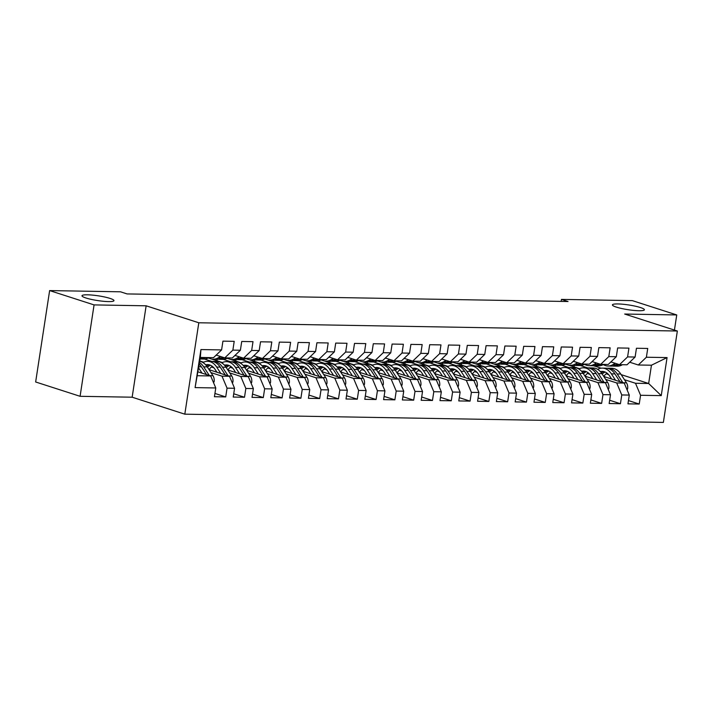 <?xml version="1.0" encoding="UTF-8"?>
<svg xmlns="http://www.w3.org/2000/svg" width="713" height="713" viewBox="0 0 713 713"><rect width="100%" height="100%" fill="white"/><g stroke="black" fill="none" stroke-linecap="round" stroke-linejoin="round"><path stroke-width="1.07" d="M616.38 307.125A16.167 2.389 -171.3 0 1 612.422 304.888A16.167 2.389 -171.3 0 1 622.948 304.246A16.167 2.389 -171.3 0 1 640.434 307.535A16.167 2.389 -171.3 0 1 644.392 309.781A16.167 2.389 -171.3 0 1 633.866 310.422A16.167 2.389 -171.3 0 1 616.38 307.125M85.952 297.989A16.167 2.389 -171.3 0 1 81.995 295.752A16.167 2.389 -171.3 0 1 92.521 295.111A16.167 2.389 -171.3 0 1 110.007 298.399A16.167 2.389 -171.3 0 1 113.964 300.645A16.167 2.389 -171.3 0 1 103.438 301.287A16.167 2.389 -171.3 0 1 85.952 297.989M184.81 414.173L663.366 422.417L677.35 331.019L198.802 322.775L184.81 414.173L132.155 397.203L146.138 305.806L94.071 304.906L80.088 396.303L132.155 397.203M80.088 396.303L35.65 381.981L49.634 290.583L94.071 304.906M195.095 387.605L200.923 349.557L221.591 349.914L213.499 357.676L200.344 357.445L195.095 387.605L215.772 387.961L214.435 396.731L225.709 396.918L227.055 388.148L234.568 388.282L233.231 397.052L244.506 397.248L245.851 388.478L253.365 388.603L252.028 397.373L263.302 397.569L264.648 388.799L272.161 388.933L270.824 397.694L282.098 397.89L283.444 389.12L290.957 389.253L289.621 398.023L300.895 398.219L302.241 389.45L309.754 389.574L308.417 398.344L319.691 398.54L321.037 389.77L328.55 389.904L327.214 398.665L338.488 398.861L339.825 390.091L347.347 390.225L346.01 398.995L357.284 399.191L358.621 390.421L366.143 390.546L364.798 399.316L376.081 399.512L377.418 390.742L384.94 390.867L383.594 399.636L394.877 399.833L396.214 391.063L403.736 391.196L402.39 399.966L413.674 400.162L415.011 391.392L422.533 391.517L421.187 400.287L432.47 400.483L433.807 391.713L441.329 391.838L439.983 400.608L451.267 400.804L452.603 392.034L460.126 392.168L458.78 400.938L470.063 401.125L471.4 392.364L478.922 392.489L477.576 401.259L488.86 401.455L490.196 392.685L497.719 392.81L496.373 401.579L507.656 401.776L508.993 393.006L516.515 393.139L515.169 401.909L526.452 402.096L527.789 393.335L535.311 393.46L533.966 402.23L545.249 402.426L546.586 393.656L554.108 393.781L552.762 402.551L564.045 402.747L565.382 393.977L572.904 394.111L571.559 402.881L582.842 403.068L584.179 394.298L591.701 394.432L590.355 403.201L601.629 403.398L602.975 394.628L610.497 394.752L609.152 403.522L620.426 403.718L621.772 394.949L629.294 395.082L627.948 403.852L639.222 404.039L628.447 400.572M621.166 374.637L648.652 383.496L661.245 395.626L667.065 357.587L646.388 357.231L647.734 348.461L636.451 348.265L635.114 357.035L627.592 356.91L628.937 348.14L617.654 347.944L616.317 356.714L608.795 356.589L610.141 347.819L598.858 347.623L597.521 356.393L589.999 356.259L591.344 347.489L580.061 347.293L578.724 356.063L571.202 355.939L572.548 347.169L561.265 346.973L559.928 355.742L552.406 355.618L553.751 346.848L542.468 346.652L541.131 355.422L533.609 355.288L534.955 346.518L523.681 346.331L522.335 355.092L514.813 354.967L516.159 346.197L504.884 346.001L503.538 354.771L496.016 354.646L497.362 345.876L486.088 345.68L484.742 354.45L477.22 354.316L478.566 345.547L467.291 345.359L465.945 354.12L458.423 353.996L459.769 345.226L448.495 345.03L447.149 353.8L439.627 353.675L440.973 344.905L429.698 344.709L428.353 353.479L420.839 353.345L422.176 344.575L410.902 344.388L409.556 353.158L402.043 353.024L403.38 344.254L392.105 344.058L390.76 352.828L383.246 352.703L384.583 343.933L373.309 343.737L371.963 352.507L364.45 352.374L365.787 343.604L354.513 343.416L353.167 352.186L345.653 352.053L346.99 343.283L335.716 343.087L334.37 351.857L326.857 351.732L328.194 342.962L316.92 342.766L315.574 351.536L308.061 351.402L309.397 342.632L298.123 342.445L296.777 351.215L289.264 351.081L290.601 342.311L279.327 342.115L277.981 350.885L270.468 350.76L271.805 341.99L260.53 341.794L259.184 350.564L251.671 350.431L253.008 341.661L241.734 341.474L240.388 350.243L232.875 350.11L234.212 341.34L222.937 341.144L221.591 349.914M661.245 395.626L640.568 395.269L639.222 404.039M49.634 290.583L120.497 291.804L127.083 293.925L568.038 301.519L561.452 299.398L561.149 301.403M565.382 364.111L567.049 364.655M568.555 365.136L579.544 368.683M603.786 376.491L624.223 383.077L616.7 382.943L605.667 379.396M561.586 365.181L568.938 367.551M587.316 373.478L589.803 374.28M629.294 395.082L624.223 383.077M621.772 394.949L616.7 382.943M667.065 357.587L651.45 365.216L638.295 364.994L629.704 362.222M646.388 357.231L638.295 364.994M546.586 363.79L548.252 364.325M549.759 364.815L560.748 368.354M584.99 376.17L605.426 382.756L597.904 382.623L586.87 379.066M542.789 364.86L550.142 367.231M568.519 373.149L571.006 373.96M610.497 394.752L605.426 382.756M602.975 394.628L597.904 382.623M635.114 357.035L627.012 364.798L619.499 364.664L610.907 361.901M627.592 356.91L619.499 364.664M527.789 363.47L529.456 364.004M530.962 364.495L541.951 368.033M569.402 372.453A16.043 10.722 -89 0 0 566.22 375.849L586.63 382.426L579.108 382.302L568.083 378.746M523.993 364.539L531.345 366.91M549.723 372.828L552.21 373.63M591.701 394.432L586.63 382.426M584.179 394.298L579.108 382.302M616.317 356.714L608.225 364.477L600.702 364.343L592.111 361.571M608.795 356.589L600.702 364.343M508.993 363.14L510.66 363.683M512.166 364.165L523.155 367.712M550.605 372.133A16.043 10.722 -89 0 0 547.424 375.528L567.833 382.106L560.311 381.972L549.286 378.425M505.196 364.209L512.549 366.58M530.927 372.507L533.413 373.309M572.904 394.111L567.833 382.106M565.382 393.977L560.311 381.972M597.521 356.393L589.428 364.147L581.906 364.022L573.314 361.25M589.999 356.259L581.906 364.022M490.196 362.819L491.863 363.354M493.369 363.844L504.358 367.382M528.6 375.198L549.037 381.785L541.515 381.651L530.49 378.095M486.4 363.888L493.761 366.259M512.13 372.177L514.617 372.988M554.108 393.781L549.037 381.785M546.586 393.656L541.515 381.651M578.724 356.063L570.632 363.826L563.11 363.692L554.518 360.93M571.202 355.939L563.11 363.692M471.4 362.498L473.067 363.033M474.582 363.523L485.562 367.061M509.804 374.869L530.24 381.455L522.718 381.33L511.693 377.774M467.603 363.568L474.965 365.938M493.334 371.856L495.829 372.658M535.311 393.46L530.24 381.455M527.789 393.335L522.718 381.33M559.928 355.742L551.835 363.505L544.313 363.372L535.721 360.6M552.406 355.618L544.313 363.372M452.603 362.168L454.279 362.712M455.785 363.193L466.765 366.74M491.007 374.548L511.444 381.134L503.922 381.009L492.897 377.453M448.807 363.247L456.168 365.617M474.537 371.535L477.033 372.338M516.515 393.139L511.444 381.134M508.993 393.006L503.922 381.009M541.131 355.422L533.039 363.175L525.517 363.051L516.925 360.279M533.609 355.288L525.517 363.051M433.807 361.847L435.483 362.382M436.989 362.872L447.969 366.411M475.419 370.831A16.043 10.722 -89 0 0 472.238 374.236L492.647 380.813L485.125 380.68L474.1 377.124M430.01 362.917L437.372 365.288M455.741 371.206L458.236 372.017M497.719 392.81L492.647 380.813M490.196 392.685L485.125 380.68M522.335 355.092L514.242 362.855L506.72 362.73L498.129 359.958M514.813 354.967L506.72 362.73M415.011 361.527L416.686 362.061M418.192 362.552L429.173 366.09M453.415 373.897L473.851 380.484L466.329 380.359L455.304 376.803M411.214 362.596L418.576 364.967M436.944 370.885L439.44 371.687M478.922 392.489L473.851 380.484M471.4 392.364L466.329 380.359M503.538 354.771L495.446 362.534L487.924 362.4L479.332 359.637M496.016 354.646L487.924 362.4M396.214 361.206L397.89 361.741M399.396 362.222L410.385 365.769M434.618 373.576L455.054 380.163L447.532 380.038L436.508 376.482M392.417 362.275L399.779 364.646M418.148 370.564L420.643 371.366M460.126 392.168L455.054 380.163M452.603 392.034L447.532 380.038M484.742 354.45L476.649 362.204L469.127 362.079L460.536 359.307M477.22 354.316L469.127 362.079M377.418 360.876L379.093 361.42M380.599 361.901L391.589 365.439M415.822 373.255L436.258 379.842L428.736 379.708L417.711 376.152M373.621 361.946L380.983 364.316M399.351 370.243L401.847 371.045M441.329 391.838L436.258 379.842M433.807 391.713L428.736 379.708M465.945 354.12L457.853 361.883L450.331 361.758L441.739 358.987M458.423 353.996L450.331 361.758M358.621 360.555L360.297 361.09M361.803 361.58L372.792 365.118M397.025 372.935L417.462 379.512L409.939 379.387L398.915 375.831M354.824 361.625L362.186 363.995M380.555 369.913L383.05 370.715M422.533 391.517L417.462 379.512M415.011 391.392L409.939 379.387M447.149 353.8L439.056 361.562L431.534 361.429L422.943 358.666M439.627 353.675L431.534 361.429M339.825 360.234L341.5 360.769M343.006 361.25L353.996 364.798M378.229 372.605L398.665 379.191L391.143 379.066L380.118 375.51M336.028 361.304L343.39 363.675M361.758 369.592L364.254 370.395M403.736 391.196L398.665 379.191M396.214 391.063L391.143 379.066M428.353 353.479L420.26 361.233L412.738 361.108L404.146 358.336M420.839 353.345L412.738 361.108M321.028 359.905L322.704 360.448M324.21 360.93L335.199 364.468M362.641 368.888A16.043 10.722 -89 0 0 359.459 372.293L379.869 378.87L372.346 378.737L361.322 375.181M317.24 360.974L324.593 363.345M342.962 369.272L345.457 370.074M384.94 390.867L379.869 378.87M377.418 390.742L372.346 378.737M409.556 353.158L401.464 360.912L393.941 360.787L385.35 358.015M402.043 353.024L393.941 360.787M302.241 359.584L303.907 360.118M305.414 360.609L316.403 364.147M340.636 371.963L361.072 378.541L353.55 378.416L342.525 374.86M298.444 360.653L305.797 363.024M324.165 368.942L326.661 369.744M366.143 390.546L361.072 378.541M358.621 390.421L353.55 378.416M390.76 352.828L382.667 360.591L375.145 360.457L366.553 357.694M383.246 352.703L375.145 360.457M283.444 359.263L285.111 359.798M286.617 360.279L297.606 363.826M321.839 371.633L342.276 378.22L334.762 378.095L323.729 374.539M279.648 360.332L287 362.703M305.369 368.621L307.864 369.423M347.347 390.225L342.276 378.22M339.825 390.091L334.762 378.095M371.963 352.507L363.871 360.261L356.348 360.136L347.757 357.365M364.45 352.374L356.348 360.136M264.648 358.933L266.314 359.477M267.821 359.958L278.81 363.496M303.043 371.313L323.479 377.899L315.966 377.765L304.932 374.209M260.851 360.003L268.204 362.373M286.573 368.3L289.068 369.102M328.55 389.904L323.479 377.899M321.037 389.77L315.966 377.765M353.167 352.186L345.074 359.94L337.552 359.815L328.96 357.044M345.653 352.053L337.552 359.815M245.851 358.612L247.518 359.147M249.024 359.637L260.013 363.175M287.455 367.596A16.043 10.722 -89 0 0 284.273 370.992L304.683 377.578L297.169 377.444L286.136 373.888M242.055 359.682L249.407 362.052M267.776 367.97L270.272 368.773M309.754 389.574L304.683 377.578M302.241 389.45L297.169 377.444M334.37 351.857L326.278 359.619L318.756 359.486L310.164 356.723M326.857 351.732L318.756 359.486M227.055 358.291L228.721 358.826M230.228 359.307L241.217 362.855M268.667 367.275A16.043 10.722 -89 0 0 265.477 370.671L285.886 377.248L278.373 377.124L267.339 373.567M223.258 359.361L230.611 361.732M248.98 367.65L251.475 368.452M290.957 389.253L285.886 377.248M283.444 389.12L278.373 377.124M315.574 351.536L307.481 359.299L299.959 359.165L291.367 356.393M308.061 351.402L299.959 359.165M208.258 357.962L209.925 358.505M211.431 358.987L222.42 362.525M246.662 370.341L267.09 376.927L259.577 376.794L248.543 373.238M204.462 359.031L211.814 361.402M230.183 367.329L232.679 368.131M272.161 388.933L267.09 376.927M264.648 388.799L259.577 376.794M296.777 351.215L288.685 358.969L281.163 358.844L272.571 356.072M289.264 351.081L281.163 358.844M199.8 360.974L203.624 362.204M227.866 370.02L248.293 376.607L240.78 376.473L229.746 372.917M211.387 366.999L213.882 367.801M253.365 388.603L248.293 376.607M245.851 388.478L240.78 376.473M277.981 350.885L269.888 358.648L262.375 358.514L253.783 355.751M270.468 350.76L262.375 358.514M212.278 366.304A16.043 10.722 -89 0 0 209.087 369.699L229.497 376.277L221.984 376.152L210.95 372.596M234.568 388.282L229.497 376.277M227.055 388.148L221.984 376.152M259.184 350.564L251.092 358.327L243.579 358.193L234.987 355.422M251.671 350.431L243.579 358.193M198.134 371.901L210.7 375.956L197.546 375.724M215.772 387.961L210.7 375.956M240.388 350.243L232.295 357.997L224.782 357.873L216.191 355.101M232.875 350.11L224.782 357.873M674.436 330.074L676.753 314.941L632.315 300.619L561.452 299.398M146.138 305.806L198.802 322.775M676.753 314.941L624.686 314.041L677.35 331.019M593.501 365.724L601.13 368.184M624.463 379.717L635.497 383.273L648.652 383.496L651.45 365.216M580.382 365.511L587.735 367.881M606.112 373.799L608.599 374.601M216.975 360.778L217.207 359.263M235.771 361.099L236.003 359.593M254.568 361.42L254.799 359.913M273.364 361.749L273.596 360.234M292.161 362.07L292.392 360.564M310.957 362.391L311.189 360.885M329.754 362.721L329.985 361.206M348.55 363.042L348.782 361.536M367.347 363.363L367.578 361.856M386.143 363.692L386.375 362.177M404.939 364.013L405.171 362.507M423.736 364.334L423.968 362.828M442.532 364.655L442.764 363.149M461.329 364.985L461.561 363.478M480.125 365.306L480.357 363.799M498.922 365.626L499.153 364.12M517.718 365.956L517.95 364.45M536.515 366.277L536.737 364.771M555.311 366.598L555.534 365.092M574.108 366.928L574.33 365.421M200.923 349.557L200.344 357.445M640.568 395.269L635.497 383.273M225.709 396.918L214.934 393.451M244.506 397.248L233.73 393.772M263.302 397.569L252.527 394.093M282.098 397.89L271.323 394.423M300.895 398.219L290.12 394.744M319.691 398.54L308.916 395.064M338.488 398.861L327.713 395.394M357.284 399.191L346.509 395.715M376.081 399.512L365.306 396.036M394.877 399.833L384.102 396.366M413.674 400.162L402.898 396.686M432.47 400.483L421.695 397.007M451.267 400.804L440.491 397.328M470.063 401.125L459.288 397.658M488.86 401.455L478.084 397.979M507.656 401.776L496.881 398.3M526.452 402.096L515.677 398.629M545.249 402.426L534.465 398.95M564.045 402.747L553.261 399.271M582.842 403.068L572.058 399.601M601.629 403.398L590.854 399.922M620.426 403.718L609.651 400.243M208.918 357.596L208.651 357.748A19.331 12.914 91 0 1 203.829 359.049L200.264 358.987A19.331 12.914 -89 0 0 205.086 357.685L205.344 357.534M203.089 357.498L202.831 357.65A19.331 12.914 91 0 1 200.148 358.719M213.561 382.712L214.114 381.678A6.693 4.474 -89 0 0 212.964 375.689L207.251 366.901A19.331 12.914 -89 0 0 199.756 361.304M202.029 373.157L198.722 368.068M209.31 375.51L203.677 366.839A19.331 12.914 -89 0 0 199.551 362.614M199.31 364.191A19.331 12.914 91 0 1 201.422 366.803L206.494 374.601M216.556 355.217A16.043 10.722 91 0 1 215.718 355.546M220.504 356.491L218.053 357.908A19.331 12.914 91 0 1 213.232 359.209A19.331 12.914 91 0 1 208.553 357.801M227.705 357.917L227.447 358.069A19.331 12.914 91 0 1 222.625 359.37L219.06 359.307A19.331 12.914 -89 0 0 223.882 358.006L224.354 357.73M222.866 357.258L221.627 357.971A19.331 12.914 91 0 1 216.805 359.272L213.232 359.209M217.928 359.218A19.331 12.914 -89 0 0 219.06 359.307M235.352 355.546A16.043 10.722 91 0 1 234.515 355.876M239.301 356.821L236.85 358.229A19.331 12.914 91 0 1 232.028 359.53A19.331 12.914 91 0 1 227.349 358.122M246.502 358.247L246.243 358.389A19.331 12.914 91 0 1 241.422 359.691L237.857 359.628A19.331 12.914 -89 0 0 242.678 358.336L243.151 358.06M241.662 357.578L240.424 358.291A19.331 12.914 91 0 1 235.602 359.593L232.028 359.53M236.725 359.539A19.331 12.914 -89 0 0 237.857 359.628M232.358 383.033L232.91 381.999A6.693 4.474 -89 0 0 231.761 376.018L226.048 367.231A19.331 12.914 -89 0 0 217.055 361.473L213.49 361.411A19.331 12.914 -89 0 0 212.358 361.464M220.816 373.478L216.654 367.061A19.331 12.914 -89 0 0 207.661 361.313A19.331 12.914 -89 0 0 202.938 362.56M216.921 372.222L215.068 369.37A16.043 10.722 -89 0 0 207.608 364.601A16.043 10.722 -89 0 0 205.656 364.833M228.107 375.831L222.474 367.168A19.331 12.914 -89 0 0 213.49 361.411M207.483 367.248A16.043 10.722 91 0 1 210.504 365.252M207.661 361.313L211.235 361.375A19.331 12.914 91 0 1 220.219 367.124L225.29 374.922M209.381 364.851A16.043 10.722 -89 0 0 206.663 366.054M251.154 383.362L251.707 382.32A6.693 4.474 -89 0 0 250.557 376.339L244.844 367.551A19.331 12.914 -89 0 0 235.851 361.803L232.286 361.741A19.331 12.914 -89 0 0 231.155 361.794M231.074 366.625A16.043 10.722 -89 0 0 227.884 370.029M239.613 373.808L235.45 367.391A19.331 12.914 -89 0 0 226.458 361.634A19.331 12.914 -89 0 0 221.734 362.881M235.718 372.551L233.864 369.699A16.043 10.722 -89 0 0 226.395 364.922A16.043 10.722 -89 0 0 224.452 365.154M246.903 376.152L241.27 367.489A19.331 12.914 -89 0 0 232.286 361.741M226.271 367.578A16.043 10.722 91 0 1 229.301 365.573M226.458 361.634L230.032 361.696A19.331 12.914 91 0 1 239.015 367.453L244.087 375.243M228.178 365.181A16.043 10.722 -89 0 0 225.46 366.375M254.149 355.867A16.043 10.722 91 0 1 253.311 356.197M258.097 357.142L255.646 358.559A19.331 12.914 91 0 1 250.824 359.86A19.331 12.914 91 0 1 246.145 358.452M265.298 358.568L265.04 358.719A19.331 12.914 91 0 1 260.218 360.02L256.653 359.958A19.331 12.914 -89 0 0 261.475 358.657L261.947 358.381M260.459 357.899L259.22 358.612A19.331 12.914 91 0 1 254.398 359.913L250.824 359.86M255.521 359.86A19.331 12.914 -89 0 0 256.653 359.958M272.945 356.188A16.043 10.722 91 0 1 272.108 356.518M276.894 357.463L274.443 358.88A19.331 12.914 91 0 1 269.621 360.181A19.331 12.914 91 0 1 264.942 358.773M284.095 358.889L283.836 359.04A19.331 12.914 91 0 1 279.015 360.341L275.45 360.279A19.331 12.914 -89 0 0 280.271 358.978L280.744 358.701M279.255 358.229L278.017 358.942A19.331 12.914 91 0 1 273.195 360.243L269.621 360.181M274.318 360.19A19.331 12.914 -89 0 0 275.45 360.279M269.951 383.683L270.503 382.649A6.693 4.474 -89 0 0 269.354 376.66L263.641 367.872A19.331 12.914 -89 0 0 254.648 362.124L251.083 362.061A19.331 12.914 -89 0 0 249.951 362.115M249.871 366.945A16.043 10.722 -89 0 0 246.68 370.35M258.409 374.129L254.247 367.712A19.331 12.914 -89 0 0 245.254 361.963A19.331 12.914 -89 0 0 240.531 363.202M254.514 372.872L252.66 370.02A16.043 10.722 -89 0 0 245.192 365.243A16.043 10.722 -89 0 0 243.249 365.475M265.699 376.482L260.067 367.81A19.331 12.914 -89 0 0 251.083 362.061M245.067 367.899A16.043 10.722 91 0 1 248.097 365.903M245.254 361.963L248.828 362.026A19.331 12.914 91 0 1 257.812 367.774L262.883 375.573M246.974 365.502A16.043 10.722 -89 0 0 244.256 366.705M288.747 384.004L289.3 382.97A6.693 4.474 -89 0 0 288.15 376.99L282.437 368.202A19.331 12.914 -89 0 0 273.444 362.445L269.879 362.382A19.331 12.914 -89 0 0 268.748 362.436M277.205 374.45L273.043 368.033A19.331 12.914 -89 0 0 264.051 362.284A19.331 12.914 -89 0 0 259.327 363.532M273.311 373.193L271.457 370.341A16.043 10.722 -89 0 0 263.988 365.573A16.043 10.722 -89 0 0 262.045 365.805M284.496 376.803L278.863 368.14A19.331 12.914 -89 0 0 269.879 362.382M263.863 368.22A16.043 10.722 91 0 1 266.894 366.224M264.051 362.284L267.616 362.347A19.331 12.914 91 0 1 276.608 368.095L281.68 375.894M265.771 365.822A16.043 10.722 -89 0 0 263.052 367.026M291.742 356.518A16.043 10.722 91 0 1 290.904 356.848M295.69 357.792L293.239 359.2A19.331 12.914 91 0 1 288.417 360.502A19.331 12.914 91 0 1 283.738 359.094M302.891 359.218L302.633 359.361A19.331 12.914 91 0 1 297.811 360.662L294.246 360.6A19.331 12.914 -89 0 0 299.068 359.299L299.54 359.031M298.052 358.55L296.804 359.263A19.331 12.914 91 0 1 291.991 360.564L288.417 360.502M293.114 360.511A19.331 12.914 -89 0 0 294.246 360.6M307.544 384.334L308.096 383.291A6.693 4.474 -89 0 0 306.946 377.311L301.234 368.523A19.331 12.914 -89 0 0 292.241 362.774L288.676 362.712A19.331 12.914 -89 0 0 287.544 362.765M296.002 374.78L291.84 368.363A19.331 12.914 -89 0 0 282.847 362.605A19.331 12.914 -89 0 0 278.123 363.853M292.107 373.523L290.253 370.671A16.043 10.722 -89 0 0 282.785 365.894A16.043 10.722 -89 0 0 280.842 366.125M303.292 377.124L297.66 368.461A19.331 12.914 -89 0 0 288.676 362.712M282.66 368.55A16.043 10.722 91 0 1 285.69 366.544M282.847 362.605L286.412 362.667A19.331 12.914 91 0 1 295.405 368.425L300.476 376.214M284.567 366.143A16.043 10.722 -89 0 0 281.849 367.347M310.538 356.839A16.043 10.722 91 0 1 309.7 357.168M314.486 358.113L312.036 359.53A19.331 12.914 91 0 1 307.214 360.823A19.331 12.914 91 0 1 302.535 359.423M321.688 359.539L321.429 359.691A19.331 12.914 91 0 1 316.608 360.992L313.043 360.93A19.331 12.914 -89 0 0 317.864 359.628L318.337 359.352M316.848 358.871L315.601 359.584A19.331 12.914 91 0 1 310.788 360.885L307.214 360.823M311.911 360.831A19.331 12.914 -89 0 0 313.043 360.93M326.331 384.655L326.893 383.621A6.693 4.474 -89 0 0 325.743 377.632L320.03 368.844A19.331 12.914 -89 0 0 311.037 363.095L307.463 363.033A19.331 12.914 -89 0 0 306.34 363.086M306.251 367.917A16.043 10.722 -89 0 0 303.07 371.321M314.798 375.1L310.636 368.683A19.331 12.914 -89 0 0 301.644 362.935A19.331 12.914 -89 0 0 296.92 364.174M310.904 373.844L309.05 370.992A16.043 10.722 -89 0 0 301.581 366.215A16.043 10.722 -89 0 0 299.638 366.446M322.089 377.453L316.456 368.781A19.331 12.914 -89 0 0 307.463 363.033M301.456 368.871A16.043 10.722 91 0 1 304.487 366.874M301.644 362.935L305.209 362.997A19.331 12.914 91 0 1 314.201 368.746L319.272 376.544M303.364 366.473A16.043 10.722 -89 0 0 300.645 367.676M329.335 357.16A16.043 10.722 91 0 1 328.497 357.489M333.283 358.434L330.832 359.851A19.331 12.914 91 0 1 326.01 361.152A19.331 12.914 91 0 1 321.331 359.744M340.484 359.86L340.226 360.012A19.331 12.914 91 0 1 335.404 361.313L331.839 361.25A19.331 12.914 -89 0 0 336.652 359.949L337.133 359.673M335.645 359.192L334.397 359.913A19.331 12.914 91 0 1 329.575 361.215L326.01 361.152M330.707 361.161A19.331 12.914 -89 0 0 331.839 361.25M348.131 357.489A16.043 10.722 91 0 1 347.293 357.819M352.079 358.764L349.628 360.172A19.331 12.914 91 0 1 344.807 361.473A19.331 12.914 91 0 1 340.128 360.065M359.281 360.19L359.022 360.332A19.331 12.914 91 0 1 354.201 361.634L350.636 361.571A19.331 12.914 -89 0 0 355.448 360.27L355.93 360.003M354.441 359.521L353.193 360.234A19.331 12.914 91 0 1 348.372 361.536L344.807 361.473M349.504 361.482A19.331 12.914 -89 0 0 350.636 361.571M366.928 357.81A16.043 10.722 91 0 1 366.09 358.14M370.876 359.085L368.425 360.502A19.331 12.914 91 0 1 363.603 361.794A19.331 12.914 91 0 1 358.924 360.395M378.077 360.511L377.819 360.662A19.331 12.914 91 0 1 372.997 361.963L369.423 361.901A19.331 12.914 -89 0 0 374.245 360.6L374.726 360.323M373.238 359.842L371.99 360.555A19.331 12.914 91 0 1 367.168 361.856L363.603 361.794M368.3 361.803A19.331 12.914 -89 0 0 369.423 361.901M385.724 358.131A16.043 10.722 91 0 1 384.886 358.461M389.672 359.405L387.221 360.823A19.331 12.914 91 0 1 382.4 362.124A19.331 12.914 91 0 1 377.721 360.716M396.874 360.831L396.615 360.983A19.331 12.914 91 0 1 391.793 362.284L388.22 362.222A19.331 12.914 -89 0 0 393.041 360.921L393.523 360.644M392.034 360.163L390.786 360.885A19.331 12.914 91 0 1 385.965 362.186L382.4 362.124M387.097 362.133A19.331 12.914 -89 0 0 388.22 362.222M404.521 358.461A16.043 10.722 91 0 1 403.683 358.791M408.469 359.735L406.018 361.143A19.331 12.914 91 0 1 401.196 362.445A19.331 12.914 91 0 1 396.517 361.036M415.67 361.161L415.412 361.304A19.331 12.914 91 0 1 410.59 362.605L407.016 362.543A19.331 12.914 -89 0 0 411.838 361.241L412.319 360.974M410.831 360.493L409.583 361.206A19.331 12.914 91 0 1 404.761 362.507L401.196 362.445M405.893 362.454A19.331 12.914 -89 0 0 407.016 362.543M423.317 358.782A16.043 10.722 91 0 1 422.479 359.111M427.265 360.056L424.814 361.464A19.331 12.914 91 0 1 419.993 362.765A19.331 12.914 91 0 1 415.314 361.366M434.467 361.482L434.208 361.634A19.331 12.914 91 0 1 429.386 362.935L425.813 362.872A19.331 12.914 -89 0 0 430.634 361.571L431.115 361.295M429.627 360.814L428.379 361.527A19.331 12.914 91 0 1 423.558 362.828L419.993 362.765M424.69 362.774A19.331 12.914 -89 0 0 425.813 362.872M442.113 359.102A16.043 10.722 91 0 1 441.276 359.432M446.062 360.377L443.611 361.794A19.331 12.914 91 0 1 438.789 363.095A19.331 12.914 91 0 1 434.11 361.687M453.263 361.803L453.005 361.954A19.331 12.914 91 0 1 448.183 363.256L444.609 363.193A19.331 12.914 -89 0 0 449.431 361.892L449.912 361.616M448.424 361.135L447.176 361.856A19.331 12.914 91 0 1 442.354 363.158L438.789 363.095M443.486 363.104A19.331 12.914 -89 0 0 444.609 363.193M460.91 359.432A16.043 10.722 91 0 1 460.072 359.762M464.858 360.698L462.398 362.115A19.331 12.914 91 0 1 457.586 363.416A19.331 12.914 91 0 1 452.907 362.008M472.059 362.133L471.801 362.275A19.331 12.914 91 0 1 466.979 363.577L463.405 363.514A19.331 12.914 -89 0 0 468.227 362.213L468.708 361.946M467.22 361.464L465.972 362.177A19.331 12.914 91 0 1 461.151 363.478L457.586 363.416M462.282 363.425A19.331 12.914 -89 0 0 463.405 363.514M479.706 359.753A16.043 10.722 91 0 1 478.86 360.083M483.655 361.028L481.195 362.436A19.331 12.914 91 0 1 476.382 363.737A19.331 12.914 91 0 1 471.703 362.338M490.856 362.454L490.597 362.605A19.331 12.914 91 0 1 485.776 363.906L482.202 363.844A19.331 12.914 -89 0 0 487.024 362.543L487.505 362.266M486.016 361.785L484.769 362.498A19.331 12.914 91 0 1 479.947 363.799L476.382 363.737M481.079 363.746A19.331 12.914 -89 0 0 482.202 363.844M498.503 360.074A16.043 10.722 91 0 1 497.656 360.404M502.451 361.348L499.991 362.765A19.331 12.914 91 0 1 495.17 364.067A19.331 12.914 91 0 1 490.499 362.659M509.652 362.774L509.394 362.926A19.331 12.914 91 0 1 504.572 364.227L500.998 364.165A19.331 12.914 -89 0 0 505.82 362.864L506.301 362.587M504.813 362.106L503.565 362.828A19.331 12.914 91 0 1 498.744 364.129L495.17 364.067M499.875 364.067A19.331 12.914 -89 0 0 500.998 364.165M517.299 360.404A16.043 10.722 91 0 1 516.453 360.733M521.248 361.669L518.788 363.086A19.331 12.914 91 0 1 513.966 364.388A19.331 12.914 91 0 1 509.296 362.979M528.449 363.095L528.19 363.247A19.331 12.914 91 0 1 523.369 364.548L519.795 364.486A19.331 12.914 -89 0 0 524.616 363.184L525.098 362.917M523.609 362.436L522.362 363.149A19.331 12.914 91 0 1 517.54 364.45L513.966 364.388M518.672 364.396A19.331 12.914 -89 0 0 519.795 364.486M536.096 360.725A16.043 10.722 91 0 1 535.249 361.054M540.044 361.999L537.584 363.407A19.331 12.914 91 0 1 532.763 364.708A19.331 12.914 91 0 1 528.092 363.309M547.245 363.425L546.987 363.577A19.331 12.914 91 0 1 542.165 364.869L538.591 364.815A19.331 12.914 -89 0 0 543.413 363.514L543.894 363.238M542.406 362.757L541.158 363.47A19.331 12.914 91 0 1 536.336 364.771L532.763 364.708M537.468 364.717A19.331 12.914 -89 0 0 538.591 364.815M554.892 361.045A16.043 10.722 91 0 1 554.046 361.375M558.84 362.32L556.381 363.737A19.331 12.914 91 0 1 551.559 365.038A19.331 12.914 91 0 1 546.889 363.63M566.042 363.746L565.783 363.897A19.331 12.914 91 0 1 560.962 365.199L557.388 365.136A19.331 12.914 -89 0 0 562.209 363.835L562.691 363.559M561.193 363.077L559.955 363.799A19.331 12.914 91 0 1 555.133 365.101L551.559 365.038M556.265 365.038A19.331 12.914 -89 0 0 557.388 365.136M573.689 361.375A16.043 10.722 91 0 1 572.842 361.705M577.637 362.641L575.177 364.058A19.331 12.914 91 0 1 570.355 365.359A19.331 12.914 91 0 1 565.685 363.951M584.838 364.067L584.58 364.218A19.331 12.914 91 0 1 579.758 365.519L576.184 365.457A19.331 12.914 -89 0 0 581.006 364.156L581.487 363.888M579.99 363.407L578.751 364.12A19.331 12.914 91 0 1 573.929 365.421L570.355 365.359M575.061 365.368A19.331 12.914 -89 0 0 576.184 365.457M345.128 384.975L345.689 383.942A6.693 4.474 -89 0 0 344.539 377.961L338.827 369.174A19.331 12.914 -89 0 0 329.834 363.416L326.26 363.354A19.331 12.914 -89 0 0 325.137 363.407M325.048 368.247A16.043 10.722 -89 0 0 321.866 371.642M333.595 375.421L329.424 369.004A19.331 12.914 -89 0 0 320.44 363.256A19.331 12.914 -89 0 0 315.716 364.503M329.7 374.165L327.846 371.313A16.043 10.722 -89 0 0 320.378 366.544A16.043 10.722 -89 0 0 318.435 366.767M340.885 377.774L335.253 369.111A19.331 12.914 -89 0 0 326.26 363.354M320.253 369.191A16.043 10.722 91 0 1 323.283 367.195M320.44 363.256L324.005 363.318A19.331 12.914 91 0 1 332.998 369.067L338.06 376.865M322.16 366.794A16.043 10.722 -89 0 0 319.442 367.997M363.924 385.305L364.486 384.262A6.693 4.474 -89 0 0 363.336 378.282L357.623 369.494A19.331 12.914 -89 0 0 348.63 363.746L345.056 363.683A19.331 12.914 -89 0 0 343.933 363.737M343.844 368.568A16.043 10.722 -89 0 0 340.662 371.963M352.391 375.751L348.22 369.334A19.331 12.914 -89 0 0 339.236 363.577A19.331 12.914 -89 0 0 334.513 364.824M348.497 374.494L346.643 371.642A16.043 10.722 -89 0 0 339.174 366.865A16.043 10.722 -89 0 0 337.231 367.097M359.682 378.095L354.049 369.432A19.331 12.914 -89 0 0 345.056 363.683M339.049 369.521A16.043 10.722 91 0 1 342.08 367.516M339.236 363.577L342.801 363.639A19.331 12.914 91 0 1 351.794 369.396L356.856 377.186M340.957 367.115A16.043 10.722 -89 0 0 338.238 368.318M382.721 385.626L383.282 384.592A6.693 4.474 -89 0 0 382.132 378.603L376.419 369.815A19.331 12.914 -89 0 0 367.427 364.067L363.853 364.004A19.331 12.914 -89 0 0 362.73 364.058M371.188 376.072L367.017 369.655A19.331 12.914 -89 0 0 358.033 363.906A19.331 12.914 -89 0 0 353.309 365.145M367.293 374.815L365.439 371.963A16.043 10.722 -89 0 0 357.971 367.186A16.043 10.722 -89 0 0 356.028 367.418M378.478 378.416L372.846 369.753A19.331 12.914 -89 0 0 363.853 364.004M357.846 369.842A16.043 10.722 91 0 1 360.876 367.846M358.033 363.906L361.598 363.969A19.331 12.914 91 0 1 370.591 369.717L375.653 377.507M359.753 367.445A16.043 10.722 -89 0 0 357.035 368.648M401.517 385.947L402.079 384.913A6.693 4.474 -89 0 0 400.929 378.933L395.216 370.145A19.331 12.914 -89 0 0 386.223 364.388L382.649 364.325A19.331 12.914 -89 0 0 381.526 364.379M381.437 369.218A16.043 10.722 -89 0 0 378.255 372.614M389.984 376.393L385.813 369.976A19.331 12.914 -89 0 0 376.829 364.227A19.331 12.914 -89 0 0 372.106 365.475M386.089 375.136L384.236 372.284A16.043 10.722 -89 0 0 376.767 367.507A16.043 10.722 -89 0 0 374.824 367.739M397.275 378.746L391.642 370.083A19.331 12.914 -89 0 0 382.649 364.325M376.642 370.163A16.043 10.722 91 0 1 379.673 368.166M376.829 364.227L380.394 364.29A19.331 12.914 91 0 1 389.387 370.038L394.449 377.837M378.55 367.765A16.043 10.722 -89 0 0 375.831 368.969M420.314 386.277L420.875 385.234A6.693 4.474 -89 0 0 419.725 379.254L414.012 370.466A19.331 12.914 -89 0 0 405.02 364.708L401.446 364.655A19.331 12.914 -89 0 0 400.323 364.708M400.234 369.539A16.043 10.722 -89 0 0 397.052 372.935M408.781 376.722L404.61 370.305A19.331 12.914 -89 0 0 395.626 364.548A19.331 12.914 -89 0 0 390.902 365.796M404.886 375.466L403.032 372.614A16.043 10.722 -89 0 0 395.563 367.837A16.043 10.722 -89 0 0 393.621 368.068M416.071 379.066L410.438 370.404A19.331 12.914 -89 0 0 401.446 364.655M395.439 370.493A16.043 10.722 91 0 1 398.469 368.487M395.626 364.548L399.191 364.61A19.331 12.914 91 0 1 408.184 370.368L413.246 378.157M397.346 368.086A16.043 10.722 -89 0 0 394.628 369.289M439.11 386.598L439.671 385.564A6.693 4.474 -89 0 0 438.522 379.574L432.809 370.787A19.331 12.914 -89 0 0 423.816 365.038L420.242 364.976A19.331 12.914 -89 0 0 419.119 365.029M419.03 369.86A16.043 10.722 -89 0 0 415.848 373.264M427.577 377.043L423.406 370.626A19.331 12.914 -89 0 0 414.422 364.878A19.331 12.914 -89 0 0 409.699 366.117M423.682 375.787L421.829 372.935A16.043 10.722 -89 0 0 414.36 368.158A16.043 10.722 -89 0 0 412.417 368.389M434.868 379.387L429.235 370.724A19.331 12.914 -89 0 0 420.242 364.976M414.235 370.813A16.043 10.722 91 0 1 417.265 368.817M414.422 364.878L417.987 364.94A19.331 12.914 91 0 1 426.98 370.689L432.042 378.478M416.142 368.416A16.043 10.722 -89 0 0 413.424 369.619M457.906 386.918L458.468 385.885A6.693 4.474 -89 0 0 457.318 379.904L451.605 371.108A19.331 12.914 -89 0 0 442.613 365.359L439.039 365.297A19.331 12.914 -89 0 0 437.916 365.35M437.827 370.19A16.043 10.722 -89 0 0 434.645 373.585M446.374 377.364L442.203 370.947A19.331 12.914 -89 0 0 433.21 365.199A19.331 12.914 -89 0 0 428.495 366.446M442.47 376.108L440.625 373.255A16.043 10.722 -89 0 0 433.156 368.478A16.043 10.722 -89 0 0 431.213 368.71M453.664 379.717L448.031 371.054A19.331 12.914 -89 0 0 439.039 365.297M433.032 371.134A16.043 10.722 91 0 1 436.062 369.138M433.21 365.199L436.784 365.261A19.331 12.914 91 0 1 445.777 371.01L450.839 378.808M434.939 368.737A16.043 10.722 -89 0 0 432.221 369.94M476.703 387.248L477.264 386.205A6.693 4.474 -89 0 0 476.115 380.225L470.402 371.437A19.331 12.914 -89 0 0 461.409 365.68L457.835 365.626A19.331 12.914 -89 0 0 456.712 365.68M456.623 370.51A16.043 10.722 -89 0 0 453.441 373.906M465.17 377.694L460.999 371.277A19.331 12.914 -89 0 0 452.006 365.519A19.331 12.914 -89 0 0 447.292 366.767M461.266 376.437L459.413 373.576A16.043 10.722 -89 0 0 451.953 368.808A16.043 10.722 -89 0 0 450.01 369.04M472.461 380.038L466.828 371.375A19.331 12.914 -89 0 0 457.835 365.626M451.828 371.455A16.043 10.722 91 0 1 454.858 369.459M452.006 365.519L455.58 365.582A19.331 12.914 91 0 1 464.573 371.339L469.635 379.129M453.735 369.058A16.043 10.722 -89 0 0 451.017 370.261M495.499 387.569L496.052 386.535A6.693 4.474 -89 0 0 494.911 380.546L489.198 371.758A19.331 12.914 -89 0 0 480.205 366.01L476.632 365.947A19.331 12.914 -89 0 0 475.509 366.001M483.967 378.015L479.796 371.598A19.331 12.914 -89 0 0 470.803 365.849A19.331 12.914 -89 0 0 466.088 367.088M480.063 376.758L478.209 373.906A16.043 10.722 -89 0 0 470.749 369.129A16.043 10.722 -89 0 0 468.806 369.361M491.257 380.359L485.624 371.696A19.331 12.914 -89 0 0 476.632 365.947M470.625 371.785A16.043 10.722 91 0 1 473.655 369.78M470.803 365.849L474.377 365.903A19.331 12.914 91 0 1 483.369 371.66L488.432 379.45M472.532 369.387A16.043 10.722 -89 0 0 469.814 370.582M514.296 387.89L514.848 386.856A6.693 4.474 -89 0 0 513.699 380.876L507.995 372.079A19.331 12.914 -89 0 0 499.002 366.33L495.428 366.268A19.331 12.914 -89 0 0 494.296 366.322M494.216 371.161A16.043 10.722 -89 0 0 491.034 374.557M502.763 378.336L498.592 371.919A19.331 12.914 -89 0 0 489.599 366.17A19.331 12.914 -89 0 0 484.885 367.409M498.859 377.079L497.006 374.227A16.043 10.722 -89 0 0 489.546 369.45A16.043 10.722 -89 0 0 487.603 369.682M510.053 380.689L504.421 372.026A19.331 12.914 -89 0 0 495.428 366.268M489.421 372.106A16.043 10.722 91 0 1 492.451 370.109M489.599 366.17L493.173 366.232A19.331 12.914 91 0 1 502.166 371.981L507.228 379.779M491.328 369.708A16.043 10.722 -89 0 0 488.61 370.912M533.092 388.22L533.645 387.177A6.693 4.474 -89 0 0 532.495 381.197L526.791 372.409A19.331 12.914 -89 0 0 517.798 366.651L514.225 366.589A19.331 12.914 -89 0 0 513.093 366.651M513.012 371.482A16.043 10.722 -89 0 0 509.831 374.878M521.56 378.665L517.388 372.248A19.331 12.914 -89 0 0 508.396 366.491A19.331 12.914 -89 0 0 503.681 367.739M517.656 377.4L515.802 374.548A16.043 10.722 -89 0 0 508.342 369.78A16.043 10.722 -89 0 0 506.399 370.011M528.85 381.009L523.217 372.346A19.331 12.914 -89 0 0 514.225 366.589M508.217 372.427A16.043 10.722 91 0 1 511.248 370.43M508.396 366.491L511.97 366.553A19.331 12.914 91 0 1 520.962 372.311L526.025 380.1M510.125 370.029A16.043 10.722 -89 0 0 507.406 371.232M551.889 388.54L552.441 387.507A6.693 4.474 -89 0 0 551.292 381.517L545.588 372.73A19.331 12.914 -89 0 0 536.595 366.981L533.021 366.919A19.331 12.914 -89 0 0 531.889 366.972M531.809 371.803A16.043 10.722 -89 0 0 528.627 375.207M540.356 378.986L536.185 372.569A19.331 12.914 -89 0 0 527.192 366.821A19.331 12.914 -89 0 0 522.477 368.06M536.452 377.73L534.598 374.878A16.043 10.722 -89 0 0 527.139 370.1A16.043 10.722 -89 0 0 525.196 370.332M547.646 381.33L542.014 372.667A19.331 12.914 -89 0 0 533.021 366.919M527.014 372.756A16.043 10.722 91 0 1 530.044 370.751M527.192 366.821L530.766 366.874A19.331 12.914 91 0 1 539.759 372.632L544.821 380.421M528.921 370.359A16.043 10.722 -89 0 0 526.203 371.553M570.685 388.861L571.238 387.827A6.693 4.474 -89 0 0 570.088 381.847L564.384 373.051A19.331 12.914 -89 0 0 555.391 367.302L551.817 367.24A19.331 12.914 -89 0 0 550.686 367.293M559.152 379.307L554.981 372.89A19.331 12.914 -89 0 0 545.989 367.142A19.331 12.914 -89 0 0 541.265 368.38M555.249 378.05L553.395 375.198A16.043 10.722 -89 0 0 545.935 370.421A16.043 10.722 -89 0 0 543.992 370.653M566.443 381.66L560.81 372.997A19.331 12.914 -89 0 0 551.817 367.24M545.81 373.077A16.043 10.722 91 0 1 548.841 371.081M545.989 367.142L549.563 367.204A19.331 12.914 91 0 1 558.555 372.952L563.618 380.751M547.718 370.68A16.043 10.722 -89 0 0 544.999 371.883M589.482 389.182L590.034 388.148A6.693 4.474 -89 0 0 588.885 382.168L583.181 373.38A19.331 12.914 -89 0 0 574.188 367.623L570.614 367.56A19.331 12.914 -89 0 0 569.482 367.623M577.949 379.628L573.778 373.22A19.331 12.914 -89 0 0 564.785 367.462A19.331 12.914 -89 0 0 560.062 368.71M574.045 378.371L572.191 375.519A16.043 10.722 -89 0 0 564.732 370.751A16.043 10.722 -89 0 0 562.789 370.983M585.239 381.981L579.607 373.318A19.331 12.914 -89 0 0 570.614 367.56M564.607 373.398A16.043 10.722 91 0 1 567.637 371.402M564.785 367.462L568.359 367.525A19.331 12.914 91 0 1 577.352 373.273L582.414 381.072M566.514 371.001A16.043 10.722 -89 0 0 563.796 372.204M592.485 361.696A16.043 10.722 91 0 1 591.638 362.026M596.433 362.97L593.974 364.379A19.331 12.914 91 0 1 589.152 365.68A19.331 12.914 91 0 1 584.482 364.281M603.635 364.396L603.376 364.548A19.331 12.914 91 0 1 598.555 365.84L594.981 365.787A19.331 12.914 -89 0 0 599.802 364.486L600.284 364.209M598.786 363.728L597.547 364.441A19.331 12.914 91 0 1 592.726 365.742L589.152 365.68M593.858 365.689A19.331 12.914 -89 0 0 594.981 365.787M608.278 389.512L608.831 388.478A6.693 4.474 -89 0 0 607.681 382.489L601.977 373.701A19.331 12.914 -89 0 0 592.984 367.953L589.41 367.89A19.331 12.914 -89 0 0 588.278 367.944M588.198 372.774A16.043 10.722 -89 0 0 585.016 376.179M596.745 379.958L592.574 373.541A19.331 12.914 -89 0 0 583.582 367.792A19.331 12.914 -89 0 0 578.858 369.031M592.842 378.701L590.988 375.849A16.043 10.722 -89 0 0 583.528 371.072A16.043 10.722 -89 0 0 581.585 371.304M604.036 382.302L598.403 373.639A19.331 12.914 -89 0 0 589.41 367.89M583.403 373.728A16.043 10.722 91 0 1 586.434 371.723M583.582 367.792L587.155 367.846A19.331 12.914 91 0 1 596.148 373.603L601.211 381.393M585.311 371.33A16.043 10.722 -89 0 0 582.583 372.525M611.282 362.017A16.043 10.722 91 0 1 610.435 362.347M615.23 363.291L612.77 364.708A19.331 12.914 91 0 1 607.948 366.01A19.331 12.914 91 0 1 603.278 364.601M622.431 364.717L622.173 364.869A19.331 12.914 91 0 1 617.351 366.17L613.777 366.108A19.331 12.914 -89 0 0 618.599 364.806L619.071 364.53M617.583 364.049L616.344 364.771A19.331 12.914 91 0 1 611.522 366.072L607.948 366.01M612.654 366.01A19.331 12.914 -89 0 0 613.777 366.108M627.075 389.833L627.627 388.799A6.693 4.474 -89 0 0 626.477 382.81L620.765 374.022A19.331 12.914 -89 0 0 611.781 368.273L608.207 368.211A19.331 12.914 -89 0 0 607.075 368.264M606.995 373.104A16.043 10.722 -89 0 0 603.813 376.5M615.542 380.279L611.371 373.862A19.331 12.914 -89 0 0 602.378 368.113A19.331 12.914 -89 0 0 597.654 369.352M611.638 379.022L609.784 376.17A16.043 10.722 -89 0 0 602.325 371.393A16.043 10.722 -89 0 0 600.382 371.625M622.832 382.631L617.2 373.96A19.331 12.914 -89 0 0 608.207 368.211M602.2 374.049A16.043 10.722 91 0 1 605.23 372.052M602.378 368.113L605.952 368.175A19.331 12.914 91 0 1 614.945 373.924L620.007 381.722M604.107 371.651A16.043 10.722 -89 0 0 601.38 372.854M202.831 357.65L200.317 357.605M208.651 357.748L205.086 357.685M213.169 381.785L214.052 381.803M203.677 366.839L207.251 366.901M198.918 366.758L201.422 366.803M209.711 375.635L212.964 375.689M221.627 357.971L218.053 357.908M227.447 358.069L223.882 358.006M240.424 358.291L236.85 358.229M246.243 358.389L242.678 358.336M231.966 382.106L232.848 382.123M222.474 367.168L226.048 367.231M216.654 367.061L220.219 367.124M228.508 375.956L231.761 376.018M250.762 382.435L251.644 382.444M241.27 367.489L244.844 367.551M235.45 367.391L239.015 367.453M247.304 376.286L250.557 376.339M259.22 358.612L255.646 358.559M265.04 358.719L261.475 358.657M278.017 358.942L274.443 358.88M283.836 359.04L280.271 358.978M269.559 382.756L270.441 382.774M260.067 367.81L263.641 367.872M254.247 367.712L257.812 367.774M266.101 376.607L269.354 376.66M288.355 383.077L289.237 383.095M278.863 368.14L282.437 368.202M273.043 368.033L276.608 368.095M284.897 376.927L288.15 376.99M296.804 359.263L293.239 359.2M302.633 359.361L299.068 359.299M307.151 383.407L308.034 383.416M297.66 368.461L301.234 368.523M291.84 368.363L295.405 368.425M303.693 377.257L306.946 377.311M315.601 359.584L312.036 359.53M321.429 359.691L317.864 359.628M325.939 383.728L326.821 383.746M316.456 368.781L320.03 368.844M310.636 368.683L314.201 368.746M322.49 377.578L325.743 377.632M334.397 359.913L330.832 359.851M340.226 360.012L336.652 359.949M353.193 360.234L349.628 360.172M359.022 360.332L355.448 360.27M371.99 360.555L368.425 360.502M377.819 360.662L374.245 360.6M390.786 360.885L387.221 360.823M396.615 360.983L393.041 360.921M409.583 361.206L406.018 361.143M415.412 361.304L411.838 361.241M428.379 361.527L424.814 361.464M434.208 361.634L430.634 361.571M447.176 361.856L443.611 361.794M453.005 361.954L449.431 361.892M465.972 362.177L462.398 362.115M471.801 362.275L468.227 362.213M484.769 362.498L481.195 362.436M490.597 362.605L487.024 362.543M503.565 362.828L499.991 362.765M509.394 362.926L505.82 362.864M522.362 363.149L518.788 363.086M528.19 363.247L524.616 363.184M541.158 363.47L537.584 363.407M546.987 363.577L543.413 363.514M559.955 363.799L556.381 363.737M565.783 363.897L562.209 363.835M578.751 364.12L575.177 364.058M584.58 364.218L581.006 364.156M344.736 384.049L345.618 384.066M335.253 369.111L338.827 369.174M329.424 369.004L332.998 369.067M341.286 377.899L344.539 377.961M363.532 384.378L364.414 384.387M354.049 369.432L357.623 369.494M348.22 369.334L351.794 369.396M360.083 378.229L363.336 378.282M382.328 384.699L383.211 384.717M372.846 369.753L376.419 369.815M367.017 369.655L370.591 369.717M378.879 378.55L382.132 378.603M401.125 385.02L402.007 385.038M391.642 370.083L395.216 370.145M385.813 369.976L389.387 370.038M397.676 378.87L400.929 378.933M419.921 385.341L420.804 385.359M410.438 370.404L414.012 370.466M404.61 370.305L408.184 370.368M416.472 379.2L419.725 379.254M438.718 385.671L439.6 385.688M429.235 370.724L432.809 370.787M423.406 370.626L426.98 370.689M435.269 379.521L438.522 379.574M457.514 385.991L458.397 386.009M448.031 371.054L451.605 371.108M442.203 370.947L445.777 371.01M454.065 379.842L457.318 379.904M476.311 386.312L477.193 386.33M466.828 371.375L470.402 371.437M460.999 371.277L464.573 371.339M472.862 380.172L476.115 380.225M495.107 386.642L495.99 386.651M485.624 371.696L489.198 371.758M479.796 371.598L483.369 371.66M491.658 380.492L494.911 380.546M513.904 386.963L514.786 386.981M504.421 372.026L507.995 372.079M498.592 371.919L502.166 371.981M510.455 380.813L513.699 380.876M532.7 387.284L533.582 387.302M523.217 372.346L526.791 372.409M517.388 372.248L520.962 372.311M529.251 381.143L532.495 381.197M551.497 387.614L552.379 387.622M542.014 372.667L545.588 372.73M536.185 372.569L539.759 372.632M548.047 381.464L551.292 381.517M570.293 387.934L571.175 387.952M560.81 372.997L564.384 373.051M554.981 372.89L558.555 372.952M566.844 381.785L570.088 381.847M589.09 388.255L589.972 388.273M579.607 373.318L583.181 373.38M573.778 373.22L577.352 373.273M585.64 382.115L588.885 382.168M597.547 364.441L593.974 364.379M603.376 364.548L599.802 364.486M607.886 388.585L608.768 388.594M598.403 373.639L601.977 373.701M592.574 373.541L596.148 373.603M604.437 382.435L607.681 382.489M616.344 364.771L612.77 364.708M622.173 364.869L618.599 364.806M626.682 388.906L627.565 388.924M617.2 373.96L620.765 374.022M611.371 373.862L614.945 373.924M623.233 382.756L626.477 382.81"/></g></svg>
